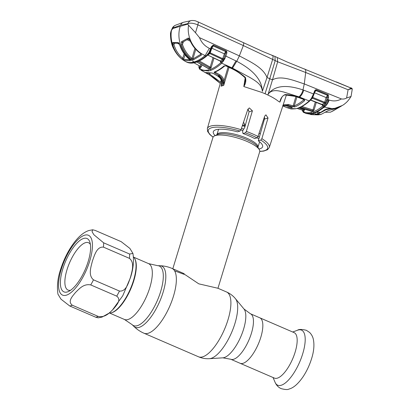 <?xml version="1.0" encoding="UTF-8"?>
<svg xmlns="http://www.w3.org/2000/svg" width="410" height="410" viewBox="0 0 410 410"><rect width="100%" height="100%" fill="white"/><g stroke="black" fill="none" stroke-linecap="round" stroke-linejoin="round"><path stroke-width="0.61" d="M259.776 317.796A24.779 9.076 113.4 0 1 260.786 337.363A24.779 9.076 113.4 0 1 240.127 363.291A24.779 9.076 -66.6 0 0 260.786 337.363A24.779 9.076 -66.6 0 0 259.776 317.796L250.397 313.742A24.779 9.076 113.4 0 1 251.402 333.309A24.779 9.076 113.4 0 1 230.743 359.242L274.464 378.122A24.779 9.076 -66.6 0 0 295.118 352.19A24.779 9.076 -66.6 0 0 294.113 332.623L259.776 317.796M134.905 258.992A30.417 11.137 113.4 0 1 133.793 280.727A30.417 11.137 113.4 0 1 111.71 312.692M217.956 288.266L259.704 151.72A24.441 6.621 -163 0 0 259.304 149.645A24.441 6.621 -163 0 0 239.491 138.621A24.441 6.621 -163 0 0 215.45 135.556A24.441 6.621 -163 0 0 214.445 135.935A24.441 6.621 -163 0 0 212.959 137.427L172.805 268.765M174.593 270.846L185.223 274.751L198.778 283.838L217.935 288.261L226.546 291.976A35.306 12.93 113.4 0 1 227.975 319.851A35.306 12.93 113.4 0 1 198.548 356.797C202.053 358.289 205.697 358.919 209.474 358.683A33.266 12.182 113.4 0 0 234.93 323.5A33.266 12.182 113.4 0 0 235.412 298.639C232.993 295.723 230.036 293.504 226.546 291.976M260.258 133.983A24.441 6.621 -163 0 0 259.084 133.137M244.98 126.505A24.441 6.621 -163 0 0 242.366 125.655M121.16 241.644L129.888 248.429L132.937 253.436L129.606 254.036L103.622 242.817L93.864 234.71L92.035 231.635L92.691 229.784L95.176 230.42L121.16 241.644M129.457 258.367C135.028 263.02 131.871 271.563 130.488 277.314C128.453 282.782 126.208 291.776 119.464 291.059L93.48 279.835C87.909 275.187 91.066 266.643 92.45 260.888C94.484 255.42 96.729 246.425 103.474 247.143L129.457 258.367A40.733 14.919 -66.6 0 0 129.606 254.036M133.419 256.88A30.822 11.285 113.4 0 1 133.506 280.471A30.822 11.285 113.4 0 1 109.152 313.061M88.196 261.462A29.059 10.639 113.4 0 1 68.747 291.377A29.059 10.639 113.4 0 1 62.791 268.924A29.059 10.639 113.4 0 1 77.551 242.515A29.059 10.639 113.4 0 1 89.928 242.33A29.059 10.639 113.4 0 1 88.196 261.462M70.633 290.244A25.799 9.445 113.4 0 1 68.05 290.08A25.799 9.445 113.4 0 1 67.004 269.708A25.799 9.445 113.4 0 1 88.509 242.71A25.799 9.445 113.4 0 1 90.4 244.478M116.732 296.148L90.748 284.924C83.486 283.469 78.981 289.142 75.507 292.463C72.688 296.071 67.245 301.314 72.309 305.219L98.292 316.443C105.56 317.899 110.059 312.225 113.534 308.904C116.358 305.291 121.796 300.053 116.732 296.148A40.733 14.919 -66.6 0 0 119.464 291.059M111.628 310.872L109.034 313.158L102.018 317.094L98.2 317.832L95.709 317.202L69.731 305.978L61.003 299.187L57.948 294.18M207.983 68.275A0.815 0.272 -60.1 0 0 208.034 68.352A0.815 0.272 -60.1 0 0 208.126 68.357L208.762 68.824L210.443 68.332L198.199 61.474M196.872 62.007L208.516 68.706L208.464 68.234M196.923 61.992L208.126 68.357M209.561 67.937A0.815 0.272 -60 0 0 210.207 67.137L211.227 67.45L210.443 68.332M199.327 60.941L210.207 67.137L212.99 57.702M220.647 60.9L220.585 61.438L220.319 61.162L222.435 59.383L209.756 53.52L207.911 55.13L220.611 61.105A0.815 0.6 48 0 1 221.154 62.018C220.554 62.422 220.354 62.079 220.559 60.982M207.711 55.053A0.815 0.61 50.2 0 1 207.911 55.13L220.319 61.167M228.103 66.927L224.05 80.585L223.701 85.321L223.019 80.852C222.374 78.535 221.072 76.788 219.109 75.609L214.327 72.724L214.256 72.057C217.341 70.879 220.631 68.824 224.121 65.892L226.207 65.82L231.404 68.291C236.478 70.607 241.147 73.667 245.411 77.464C246.287 80.544 245.759 83.573 243.822 86.546L262.067 92.506A33.133 8.979 -163 0 1 265.05 93.741L269.76 78.705L272.471 79.894L277.672 61.782L243.34 45.561L197.871 24.882L195.503 32.744L199.511 37.658C201.489 42.568 204.774 46.12 209.366 48.313L210.525 48.857L211.242 46.853L213.164 45.079L213.625 45.197L212.985 45.853A0.815 0.569 46.7 0 1 213.195 45.93L225.628 51.573L224.367 53.848L225.326 54.053L225.879 52.88L226.843 53.09L225.879 56.108L236.754 61.29L232.521 68.137L221.784 63.201C217.92 66.692 214.281 69.064 210.868 70.32L210.463 69.326C213.841 68.081 217.433 65.733 221.241 62.289L223.004 60.157A0.815 0.574 45.5 0 0 222.435 59.383L224.367 53.848L211.857 48.211L210.202 52.839L222.825 58.691L223.716 58.902L226.053 51.957A0.815 0.559 44.6 0 0 225.628 51.573L213.241 45.889L211.857 48.211L211.463 48.001M210.955 49.251L209.695 52.5L210.202 52.839L209.756 53.52A0.815 0.584 47.7 0 0 209.085 53.525M209.812 52.152L209.695 52.5L209.013 52.526L210.525 48.857L211.027 49.21L211.744 47.206L211.242 46.853M213.164 45.079A0.815 0.256 -85.7 0 1 212.985 45.853L212.154 46.361M225.326 54.053L223.978 58.292L224.818 58.758L221.784 63.201A0.815 0.594 -132.2 0 1 221.241 62.289M213.625 45.197L226.084 50.804L225.71 51.491L226.053 51.957L226.858 51.66L226.843 53.09M226.084 50.804L226.858 51.66M199.511 37.658L239.358 55.878L243.35 45.566M265.05 93.741A33.133 8.979 17 0 1 267.884 95.023L272.471 79.894C280.829 74.927 294.221 80.688 304.276 83.917L305.701 72.498L277.672 61.782L277.288 57.533L274.946 56.447L275.187 60.68L269.76 78.705L266.997 77.531L262.344 91.368C261.867 76.788 247.937 67.291 236.754 61.29L239.358 55.878C249.393 61.326 263.148 67.291 266.997 77.531L272.594 59.593C273.342 56.744 273.157 55.381 272.035 55.509M262.323 91.374C262.01 84.224 255.035 80.621 249.746 77.367L232.521 68.137M245.405 80.252L243.812 86.536L245.185 77.972M212.821 73.195L211.898 72.975A0.815 0.733 -101.4 0 1 211.411 72.888L213.451 73.508L217.72 76.019L218.407 75.829C221.882 78.238 223.168 81.554 222.266 85.772L223.686 85.439L229.041 67.373M217.577 75.932A0.815 0.266 -59.4 0 0 217.628 76.009A0.815 0.266 -59.4 0 0 217.72 76.019C219.673 77.203 220.985 78.945 221.656 81.252L221.077 86.202L221.641 84.204M213.051 137.181L209.889 134.577L207.609 131.431L207.363 128.591A32.375 8.774 17 0 1 241.024 129.668L247.85 109.301L249.326 107.927L252.401 110.818L246.348 131.441A32.375 8.774 17 0 1 252.483 133.86A32.375 8.774 17 0 1 257.987 136.468L256.988 137.862A31.017 8.405 -163 0 0 251.514 135.264A31.017 8.405 -163 0 0 245.385 132.855L246.348 131.441M241.024 129.668L239.978 131.077L237.436 131.825A25.768 6.98 -163 0 0 213.328 131.677A25.768 6.98 -163 0 0 215.122 135.607M256.988 137.862L254.625 138.559A25.768 6.98 -163 0 0 243.022 133.547L242.587 131.738L243.094 129.96L244.662 127.653L249.06 111.802L247.886 109.203M257.987 136.468L264.701 116.132L265.926 114.836L268.027 118.013L261.862 138.667A32.375 8.774 17 0 1 269.283 147.523L286.441 94.828M258.925 148.999A25.768 6.98 -163 0 0 262.61 146.744A25.768 6.98 -163 0 0 258.315 140.84L264.481 119.059L264.527 117.47M243.022 133.547L245.385 132.855M243.53 122.195L244.867 124.819L244.427 126.316M247.717 109.695A25.082 6.796 -163 0 0 248.747 109.993M258.315 140.84L260.857 140.092L261.862 138.667M245.411 77.464L245.021 77.741L245.395 80.314M299.064 96.878C301.099 94.792 302.401 92.465 302.975 89.892C291.93 86.29 276.519 83.117 268.299 93.941L268.309 93.957C272.46 88.734 279.061 90.999 283.659 92.014L299.064 96.878L309.217 100.952L311.303 98.508L313.512 93.941L302.975 89.892L304.276 83.917L341.412 98.943C337.445 101.142 333.356 101.506 329.138 100.025L327.944 99.558L325.755 103.971L323.68 106.754L324.31 107.01C326.416 105.57 328.026 103.243 329.138 100.025M281.608 97.826L279.892 102.121L278.534 101.413C275.945 99.292 272.394 97.16 267.884 95.023L268.309 93.957M298.208 107.994C301.616 106.749 305.286 104.401 309.217 100.952A0.815 0.594 -131.3 0 0 309.77 100.88C306.234 104.002 302.939 105.98 302.165 106.354L298.623 107.989L295.835 108.696L290.136 108.609L286.605 107.553L292.135 107.686A0.815 0.733 78.5 0 1 291.623 107.205M279.892 102.121L280.85 99.451C281.404 97.949 282.147 96.729 283.09 95.802L284.719 94.859A0.815 0.451 -94 0 0 285.032 94.577C289.752 94.659 294.462 95.653 299.156 97.554L304.21 99.502L304.635 100.66C301.201 103.638 297.942 105.713 294.851 106.892L292.668 106.733L287.84 105.344L283.213 105.631M283.336 105.59L287.84 105.344A0.815 0.323 105.9 0 0 288.327 104.473L293.16 105.862L295.892 96.601M283.454 105.539L286.575 105.713L291.402 107.107L292.135 107.686M283.182 104.832L288.327 104.473M292.668 106.733A0.815 0.323 106.2 0 0 293.16 105.862L294.283 105.826C297.332 104.668 300.556 102.618 303.959 99.671L303.979 99.594M294.17 105.867L294.636 106.943M296.907 96.929L294.283 105.826A0.815 0.712 69.2 0 0 294.851 106.892M303.959 99.671A0.815 0.61 49.1 0 0 304.635 100.66M304.087 99.43L303.928 99.574A0.815 0.389 -69 0 0 304.21 99.502M279.886 102.121C280.435 98.549 282.147 96.032 285.032 94.577M351.616 88.212L349.909 87.586L351.616 88.088L352.241 88.852A0.815 0.799 169.5 0 1 352.246 89.088C351.929 88.586 350.545 88.811 348.105 89.769L305.701 72.498C305.952 70.259 305.465 69.075 304.246 68.947M350.043 87.673L287.041 61.956L277.283 57.533M274.951 56.447L272.501 55.468M243.34 45.561C243.899 43.455 243.796 42.44 243.038 42.512M272.512 55.473L262.672 51.46L197.881 21.807C195.806 21.207 196.103 20.469 191.68 20.5L191.68 20.5A5.432 4.946 -97.6 0 0 187.847 23.621L180.646 25.179L172.999 27.982A5.432 4.689 -113.5 0 1 175.383 25.266L183.67 22.232A5.432 4.833 73.6 0 0 180.646 25.179M197.881 21.807A5.432 1.45 -65.4 0 1 197.871 24.882C193.663 23.16 190.322 22.74 187.847 23.621L187.713 24.123L188.538 25.189L195.503 32.744M209.366 48.313L205.159 55.55C201.684 58.445 198.43 60.444 195.401 61.541L194.202 61.936C182.394 55.698 175.962 39.293 180.236 26.322L172.753 28.521L172.999 27.982L172.282 28.285C172.682 27.157 173.717 26.153 175.383 25.266M180.236 26.322L187.713 24.123M313.645 113.426L313.045 114.364M331.982 108.624A0.543 0.256 -92.5 0 0 332.074 108.655L330.368 108.665C327.703 108.763 325.991 109.091 325.243 109.649L320.769 112.386A0.543 0.461 -117.4 0 1 320.517 112.422L324.951 109.706C327.098 108.763 329.507 108.399 332.161 108.614L334.955 108.307L342.509 105.411L344.328 104.181C346.286 102.495 347.716 101.67 351.052 96.488L346.599 98.005L348.105 89.769C350.391 88.422 351.58 87.904 351.667 88.232M324.31 107.01L332.161 108.614A0.543 0.256 -92.5 0 1 332.074 108.655L334.955 108.307M324.597 107.133L323.336 107.707C320.205 110.203 317.248 111.956 314.47 112.965L316.628 112.135L320.476 112.442L318.79 112.15A0.815 0.338 -77.7 0 0 318.913 112.13M318.693 112.084A0.815 0.338 -77.7 0 0 318.79 112.15L317.084 112.104A0.815 0.697 -115.4 0 1 316.628 112.135M312.604 113.688L313.122 113.565M313.942 112.801L313.389 111.74C316.417 110.638 319.626 108.645 323.013 105.77A0.815 0.615 -130.4 0 0 323.68 106.754C320.261 109.665 317.012 111.679 313.942 112.801L311.569 113.498L305.604 113.365L312.794 114.692L313.055 113.765M311.59 113.883A0.815 0.333 102.2 0 1 311.185 114.4L312.794 114.692A0.543 0.497 -91.4 0 0 312.871 114.697L310.754 114.574M317.079 112.104L313.747 113.396A0.815 0.728 -106.3 0 1 313.742 113.396L310.58 114.006A0.815 0.743 -94.8 0 1 310.334 113.98L311.185 114.4M310.334 113.98L313.358 113.391A0.815 0.728 -106.3 0 0 313.742 113.396M344.251 104.242L342.509 105.411M336.333 81.908L349.925 87.591M352.252 89.206L351.052 96.488M346.599 98.005C345.01 98.943 343.283 99.256 341.412 98.943M207.762 54.858A0.815 0.502 -138 0 1 207.68 55.089L206.778 55.96C203.263 58.871 199.926 60.895 196.774 62.043L194.325 62.766C191.306 63.442 188.626 63.145 186.284 61.874L186.191 61.823C188.369 63.048 190.916 63.335 193.838 62.689L196.211 61.992C199.296 60.87 202.591 58.866 206.097 55.975L205.159 55.55C193.73 50.871 186.601 37.3 188.538 25.189M188.364 37.966L189.917 39.857C192.218 45.459 195.826 49.974 200.741 53.397L201.377 55.124L193.279 59.911L191.224 59.194C186.647 55.437 183.388 50.635 181.451 44.782L181.476 41.712L188.364 37.966A0.815 0.676 59.2 0 0 189.025 38.581M200.741 53.397L200.68 53.08M182.85 41.876L182.465 44.465C184.346 50.153 187.513 54.817 191.967 58.461L192.931 58.963L200.936 54.217A0.815 0.635 52.3 0 0 201.377 55.124M188.328 39.17L189.938 39.919M190.342 41.231L187.252 39.785M191.224 59.194L191.967 58.461L194.934 48.411M195.77 49.343L192.931 58.963A0.815 0.712 68.3 0 0 193.279 59.911M183.321 41.892L182.465 44.465L181.451 44.782M181.476 41.712A0.815 0.697 63.6 0 0 182.522 42.291L188.979 38.54L189.794 39.944C192.085 45.551 195.678 50.061 200.572 53.479L201.064 53.976M190.409 60.757L183.849 60.275L181.84 58.948C177.545 55.365 174.532 50.681 172.81 44.885L172.774 42.548L178.417 42.609L179.857 45.249C181.861 51.086 185.171 55.873 189.784 59.614L190.409 60.757A0.815 0.738 -100.3 0 1 190.066 59.942M185.346 61.351L185.371 61.367C187.565 62.581 190.117 62.873 193.028 62.238L194.202 61.936M172.753 28.521L171.021 31.139L170.483 33.318C170.498 39.806 171.539 44.9 173.589 48.595C176.546 54.412 180.405 58.63 185.166 61.254L185.182 61.259M185.371 61.367C175.465 56.242 169.453 42.338 171.477 30.202M183.849 60.275A0.815 0.758 -68.6 0 1 183.598 59.312L190.102 59.793M174.009 43.229L173.942 44.608C175.623 50.235 178.555 54.791 182.737 58.276L183.598 59.312L184.997 54.873M184.157 53.766L182.737 58.276A0.815 0.318 129.4 0 1 181.84 58.948M179.426 44.3L177.597 43.322M174.414 43.26L173.942 44.608L172.81 44.885M179.196 43.26L173.44 43.183A0.815 0.753 -84.7 0 1 172.774 42.548M179.006 43.245A0.815 0.748 -93.3 0 1 178.417 42.609M179.857 45.249L179.79 45.269C181.794 51.086 185.1 55.868 189.697 59.604L190.194 60.101L190.178 59.737M206.778 55.96A0.815 0.61 -129.6 0 1 206.097 55.975L209.013 52.526M209.695 52.5L207.68 55.089A0.815 0.502 -138 0 1 206.988 55.094M208.541 73.241L220.647 82.164M220.288 83.414L209.823 75.173M210.038 74.092L209.208 74.815L204.575 72.175M210.868 70.32L208.495 71.017L200.838 70.084L205.246 72.514L211.898 72.975M203.903 71.832C206.03 73.118 208.531 73.472 211.411 72.888M221.128 86.079L221.451 85.029C221.815 83.978 221.861 82.728 221.59 81.277L221.656 81.252M199.767 68.593A0.815 0.753 -54.7 0 0 199.998 69.546L200.054 69.587A0.815 0.753 -54.7 0 1 199.998 69.546L199.055 68.024A0.815 0.676 -14.2 0 1 199.147 67.537L199.767 68.593C202.115 70.238 204.897 70.71 208.116 70.013L210.463 69.326M199.055 68.024L198.942 67.542A0.815 0.605 -12.6 0 1 198.988 67.214L200.034 68.224L201.392 66.615L200.285 66.348L200.936 64.298M198.937 66.184L198.988 67.214A0.815 0.748 -47.5 0 0 198.993 66.809M284.438 106.595L282.603 105.852M284.022 105.462L284.002 105.539A0.815 0.753 121.1 0 0 284.279 106.523L286.605 107.553M284.002 105.539L290.326 106.815M303 110.331A0.815 0.753 -60 0 1 303.092 110.377L297.188 108.45M302.954 110.316L303.759 109.547L298.762 107.932M304.886 109.239L304.727 109.752L303.759 109.547M303.092 110.377L303.092 110.377A0.815 0.753 -60 0 1 303.385 111.371L302.949 111.1L303.385 111.535C305.593 112.765 308.146 113.068 311.041 112.432L313.389 111.74M304.727 109.752L303.385 111.371M302.349 110.444L302.349 110.444A0.815 0.559 -22.5 0 1 302.329 110.223L302.949 111.1A0.815 0.733 -32.1 0 0 302.954 111.817L302.206 109.824M306.29 113.58L312.097 113.662L313.266 113.36M313.322 114.364A0.543 0.497 -91.4 0 1 312.871 114.697M323.336 107.707L324.228 106.974C326.181 105.472 327.657 103.094 328.661 99.84M323.013 105.77L323.813 104.97L323.121 105.57C322.532 105.944 322.342 105.59 322.547 104.514M313.219 110.946L312.476 110.772A0.815 0.318 -72.7 0 0 312.979 109.906L314.091 109.895L313.219 110.946L311.738 111.382L311.082 111.156A0.815 0.318 -72.6 0 0 311.159 111.156L311.738 111.382M311.016 111.115A0.815 0.318 -72.6 0 0 311.082 111.156L299.551 107.625M299.582 107.61L311.159 111.156M312.476 110.772L300.622 107.143M301.883 106.508L312.979 109.906L315.321 101.967M322.286 104.104L322.45 104.586L324.259 102.961L312.43 98.241L311.011 99.543M323.121 105.57A0.815 0.61 49.4 0 0 322.45 104.586L310.56 99.937M312.492 97.313L324.643 102.254L326.15 97.57L314.537 92.788L312.43 98.241A0.815 0.569 46.6 0 0 311.979 98.246M312.774 96.632L311.769 98.487A0.815 0.272 -142.5 0 1 311.749 98.559L311.749 98.559A0.815 0.272 -142.5 0 1 311.303 98.508M324.577 105.872A0.815 0.507 40.8 0 1 323.813 104.97L324.899 103.586A0.815 0.584 46.8 0 0 324.259 102.961L324.643 102.254L325.514 102.515L326.427 100.429L327.493 100.834M327.677 95.381A0.815 0.313 -47.5 0 0 328.297 94.802L328.594 97.534L327.482 97.262L326.427 100.429L327.482 97.262L327.677 95.381A0.815 0.574 45.8 0 0 327.472 95.279L315.961 90.461L314.403 92.716M327.257 97.841L326.15 97.57L327.472 95.279L315.874 90.548A0.815 0.559 45.7 0 0 315.418 90.548A0.815 0.374 -120.3 0 0 315.367 89.877L316.361 89.79L328.297 94.802M327.513 95.243A0.815 0.379 -67.6 0 0 327.928 94.561M314.865 91.158L315.961 90.461A0.815 0.384 -67.6 0 0 316.361 89.79M315.418 90.548L314.844 91.302L314.567 90.974L315.367 89.877M326.237 103.146L325.514 102.515L324.899 103.586A0.815 0.379 18.7 0 0 325.755 103.971M328.594 97.534L327.944 99.558L326.832 99.287M313.793 94.269L313.512 93.941L314.567 90.974M314.921 91.261L312.809 96.688L312.394 96.57M311.369 98.943A0.815 0.374 -144 0 1 311.339 99.112L312.512 97.288L312.051 97.267M309.77 100.88L311.339 99.112A0.815 0.374 -144 0 1 310.836 99.143M291.736 107.251L292.263 107.64M215.675 71.776L215.501 72.303L219.765 74.81C221.918 76.117 223.342 78.038 224.05 80.585L223.019 80.852M214.85 73.098A0.815 0.272 -59.7 0 0 215.501 72.303L215.147 71.75L214.087 72.186M214.256 72.057A0.815 0.712 69.2 0 0 214.835 72.114L214.835 72.114C217.987 70.909 221.313 68.834 224.813 65.882L226.012 65.933L231.209 68.408C236.278 70.72 240.88 73.831 245.021 77.741M224.121 65.892A0.815 0.605 49.9 0 0 224.813 65.882M224.921 55.898L225.879 56.108L224.818 58.758M211.673 47.247L212.175 46.33M209.797 52.198L210.566 50.384L210.028 50.112M209.038 53.566L208.516 53.346M194.017 62.827L200.285 66.348L199.747 67.235A0.815 0.753 -55.5 0 1 199.798 67.266L199.798 67.266A0.815 0.753 -55.5 0 1 200.034 68.224M223.337 61.356A0.815 0.384 -145.4 0 1 222.645 60.634L221.154 62.018M223.737 60.695A0.815 0.328 -153 0 1 223.004 60.157L223.716 58.902L224.449 59.44M312.635 114.697L318.17 114.856L320.917 114.477L328.318 110.546L337.891 108.091M337.958 108.081L330.532 112.166L325.632 112.243M339.536 106.954L333.965 108.67L340.249 106.636M333.965 108.67L329.414 108.998L329.512 108.665M313.066 114.749L317.601 114.323L325.965 109.757L329.414 108.998M314.952 112.888L314.957 113.801M317.699 112.032L317.776 113.749L314.875 114.241M317.776 113.749L320.851 112.345M320.917 114.477L317.601 114.323M133.778 257.234L148.569 263.625L157.604 265.659A32.462 11.89 113.4 0 1 160.617 291.659A32.462 11.89 113.4 0 1 132.123 324.648L133.793 326.314C136.761 329.266 140.169 331.572 144.007 333.238L198.548 356.797M157.604 265.659L159.962 265.731A33.338 12.208 113.4 0 1 163.052 292.438A33.338 12.208 113.4 0 1 133.793 326.314M159.962 265.731C164.143 265.87 168.156 266.766 172.005 268.417A35.306 12.93 113.4 0 1 173.435 296.297A35.306 12.93 113.4 0 1 144.007 333.238M235.412 298.639L243.965 308.971A27.07 9.912 113.4 0 1 243.576 329.204A27.07 9.912 113.4 0 1 222.866 357.833L230.743 359.242M148.569 263.625A30.417 11.137 113.4 0 1 149.804 287.641A30.417 11.137 113.4 0 1 124.45 319.467L132.123 324.648M259.304 149.645L257.757 146.995A22.089 5.986 -163 0 0 239.85 137.032A22.089 5.986 -163 0 0 218.12 134.26A22.089 5.986 -163 0 0 217.213 134.598L214.445 135.935M259.607 141.819L257.941 147.267A21.453 5.812 -163 0 0 243.068 136.755A21.453 5.812 -163 0 0 219.099 133.081A21.453 5.812 -163 0 0 216.91 134.721L216.859 134.828M258.772 139.231A21.453 5.812 -163 0 0 257.229 137.719M242.776 130.564A21.453 5.812 -163 0 0 240.906 129.965M259.294 137.376A22.089 5.986 -163 0 0 258.059 136.253M243.663 129.124A22.089 5.986 -163 0 0 241.444 128.407M89.739 261.006A32.59 11.936 -66.6 0 0 84.665 235.191A32.59 11.936 -66.6 0 0 61.249 269.375A32.59 11.936 -66.6 0 0 66.323 295.19A32.59 11.936 -66.6 0 0 89.739 261.006M103.622 242.817A40.733 14.919 113.4 0 1 103.474 247.143M93.48 279.835A40.733 14.919 113.4 0 1 90.748 284.924M72.309 305.219A40.733 14.919 113.4 0 1 69.731 305.978M95.709 317.202A40.733 14.919 -66.6 0 0 98.292 316.443M302.708 353.815A29.997 10.983 -66.6 0 0 297.491 330.234C298.875 329.168 301.842 329.194 306.403 330.316L309.617 332.459C311.528 334.411 312.768 336.671 313.327 339.239C314.485 344.83 313.911 351.278 311.605 358.586C309.581 365.11 306.772 371.117 303.18 376.6C298.208 383.837 293.452 387.993 288.917 389.069C287.856 389.828 285.273 389.679 281.163 388.634C278.416 387.419 276.376 385.282 275.038 382.217A29.997 10.983 -66.6 0 0 287.999 380.547A29.997 10.983 -66.6 0 0 302.708 353.815M213.964 58.164L211.227 67.45M222.266 85.772L221.077 86.202M239.978 131.077A31.017 8.405 -163 0 0 212.252 127.597A31.017 8.405 -163 0 0 213.108 137.073M249.06 111.802L252.401 110.818M264.481 119.059L268.027 118.013M242.402 125.542L244.867 124.819M259.776 151.341A31.017 8.405 -163 0 0 260.857 140.092M303.723 90.169C302.816 93.224 301.437 95.535 299.597 97.103L298.869 97.631L295.328 96.427L284.719 94.859M287.205 105.544L286.575 105.713A0.815 0.323 -74 0 1 286.498 105.713L283.356 105.56M286.436 105.677A0.815 0.323 -74 0 0 286.498 105.713L291.787 107.236M200.936 54.217L201.013 53.92M195.401 61.541L196.774 62.043M194.325 62.766L193.838 62.689M220.278 83.44L215.68 79.181L209.208 74.815M218.407 75.829L219.109 75.609A0.815 0.272 -59.4 0 0 219.765 74.81M208.495 71.017L208.116 70.013M231.26 67.855L231.404 68.291L231.922 67.87L235.965 60.9M221.59 81.277L220.575 78.92C220.703 78.669 219.719 77.695 217.628 76.009L212.775 73.18M311.569 113.498L311.041 112.432M303.82 112.591A0.815 0.753 -60.5 0 1 303.385 111.535M316.32 102.356L314.091 109.895M298.623 107.989L295.835 108.696M214.327 72.724L215.255 72.073M201.945 64.867L201.392 66.615M325.965 109.757L326.129 109.224M172.005 268.417L184.244 273.706M109.654 313.081L124.45 319.467M243.965 308.971L250.397 313.742M222.866 357.833L209.474 358.683M218.576 129.273L216.91 134.721M132.937 253.436C134.111 260.832 133.291 268.888 130.472 277.616L122.744 295.789L112.278 310.232M92.691 229.784L88.775 230.553C84.219 232.07 79.653 235.673 75.076 241.377C68.752 249.48 63.868 259.023 60.419 270C57.646 278.334 56.826 286.395 57.953 294.18M292.699 332.013L297.491 330.234M273.045 377.513L275.038 382.217M207.199 55.165L207.634 55.181M207.363 128.591L221.21 80.175M259.761 151.459L263.722 151.09L267.499 149.732L269.283 147.523M282.864 105.821L283.443 105.544M303.928 99.574L298.869 97.631M183.67 22.232L191.68 20.5M342.483 105.426L334.878 108.342M179.252 43.25L178.811 43.152L179.79 45.269M172.282 28.285L171.021 31.139M186.284 61.874L185.422 61.397M204.59 72.186L209.223 74.825M198.942 67.542L198.881 66.353M282.623 105.867L284.279 106.523M302.98 110.326L297.183 108.455M302.954 111.817L305.604 113.365M322.634 104.432L322.573 104.975L310.37 100.045M296.169 108.706C292.32 109.075 290.306 109.039 290.142 108.609M215.106 71.858L214.835 72.114M341.499 106L332.484 111.238"/></g></svg>
